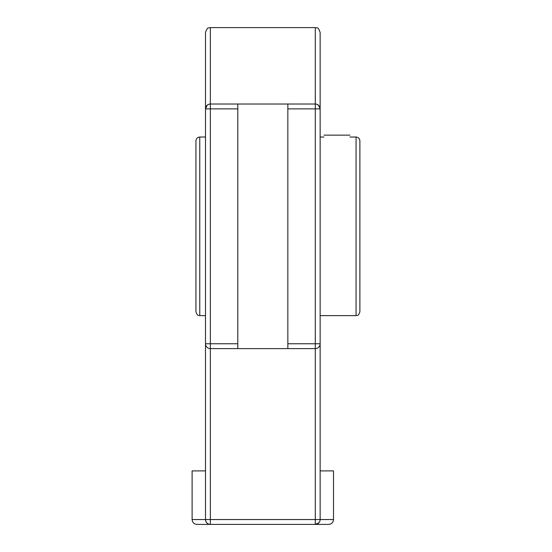 <?xml version="1.0" encoding="UTF-8"?>
<svg xmlns="http://www.w3.org/2000/svg" width="552" height="552" viewBox="0 0 552 552"><rect width="100%" height="100%" fill="white"/><g stroke="black" fill="none" stroke-linecap="round" stroke-linejoin="round"><path stroke-width="0.83" d="M320.139 379.852L320.139 72.788M205.496 343.758L205.496 519.549L192.117 519.549C192.406 522.496 194.021 524.11 196.967 524.4L210.346 524.4C207.448 524.165 205.834 522.544 205.496 519.549A4.851 4.851 0 0 0 210.346 524.4L210.346 343.758L205.496 343.758A4.851 4.851 0 0 0 210.346 348.609L237.788 348.609L237.788 104.031L210.346 104.031A4.851 4.851 0 0 0 205.496 108.882L205.496 373.262M210.346 524.4L315.289 524.4A4.851 4.851 0 0 0 320.139 519.549L320.139 343.758L315.289 343.758L315.289 348.609A4.851 4.851 0 0 0 320.139 343.758M316.952 104.328L318.421 105.184L320.139 108.882A4.851 4.851 0 0 0 315.289 104.031L316.669 104.231M315.289 104.031L315.289 108.882L320.139 108.882L320.139 32.451C317.876 25.854 316.758 28.538 315.289 27.6L315.289 104.031L287.847 104.031L287.847 348.609L315.289 348.609L315.289 524.4L328.661 524.4C331.607 524.11 333.229 522.496 333.512 519.549L320.139 519.549L320.063 520.391M319.808 521.302L318.918 522.765M318.849 522.841L315.289 524.4M207.179 105.204L205.496 108.882L210.346 108.882L210.346 104.031L208.966 104.231M208.684 104.328L207.207 105.184M210.346 104.031L210.346 27.6C208.87 28.538 207.759 25.854 205.496 32.451L205.496 108.882M237.788 104.031L287.847 104.031M287.847 348.609L237.788 348.609M192.117 519.549L192.117 470.897L205.496 470.897M320.139 470.897L333.512 470.897L333.512 519.549M199.762 137.02L199.762 315.62C198.692 314.895 197.823 317.076 195.939 311.797L195.939 140.843C196.167 138.517 197.437 137.248 199.762 137.02L205.496 137.02M320.139 137.02L323.996 137.02M349.913 137.02L356.061 137.02C358.379 137.248 359.656 138.517 359.883 140.843L359.883 311.797C358 317.076 357.13 314.895 356.061 315.62L356.061 137.02M349.913 135.143L323.996 135.143M320.139 519.549L205.496 519.549M287.847 108.882L315.289 108.882L315.289 343.758L287.847 343.758M237.788 343.758L210.346 343.758L210.346 108.882L237.788 108.882M315.289 27.6L210.346 27.6M199.762 315.62L205.496 315.62M320.139 315.62L356.061 315.62"/></g></svg>
